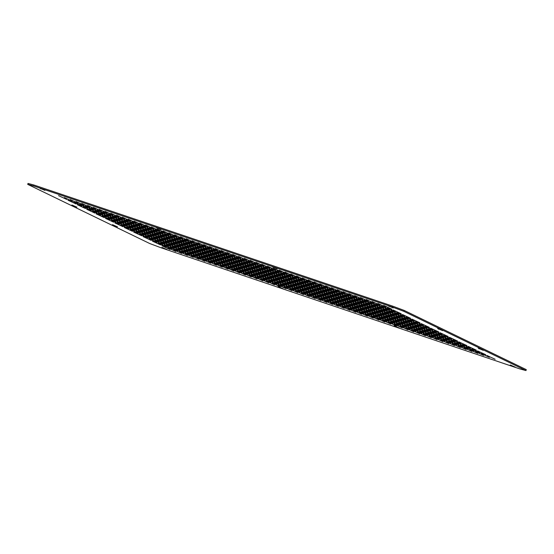 <?xml version="1.0" encoding="UTF-8"?>
<svg xmlns="http://www.w3.org/2000/svg" width="554" height="554" viewBox="0 0 554 554"><rect width="100%" height="100%" fill="white"/><g stroke="black" fill="none" stroke-linecap="round" stroke-linejoin="round"><path stroke-width="0.83" d="M155.965 227.389L161.006 229.557L155.965 227.389M278.032 286.591L283.08 288.752L278.032 286.591M394.15 325.794L399.192 327.954L394.15 325.794M272.076 266.592L277.125 268.759L272.076 266.592M39.846 188.194L44.895 190.354L39.846 188.194M510.262 364.996L515.31 367.157L510.262 364.996M71.895 205.015L76.944 207.175L71.895 205.015M478.213 348.168L483.261 350.336L478.213 348.168M112.462 224.689L117.503 226.849L112.462 224.689M388.188 305.794L393.236 307.962L388.188 305.794M161.92 247.389L166.969 249.549L161.92 247.389M437.653 328.501L442.694 330.662L437.653 328.501M170.03 249.522L161.823 245.713L170.03 249.522M160.639 244.972L152.433 241.163L160.639 244.972M151.249 240.415L143.043 236.606L151.249 240.415M141.859 235.866L133.653 232.057L141.859 235.866M132.468 231.309L124.262 227.5L132.468 231.309M123.078 226.752L114.872 222.95L123.078 226.752M113.688 222.202L105.482 218.394L113.688 222.202M104.297 217.646L96.091 213.844L104.297 217.646M94.907 213.096L86.701 209.287L94.907 213.096M85.517 208.539L77.311 204.731L85.517 208.539M76.127 203.99L67.92 200.181L76.127 203.99M66.736 199.433L58.53 195.624L66.736 199.433M175.833 251.481L167.633 247.68L175.833 251.481M166.442 246.932L158.243 243.123L166.442 246.932M157.052 242.375L148.853 238.566L157.052 242.375M147.662 237.825L139.463 234.017L147.662 237.825M138.271 233.269L130.072 229.46L138.271 233.269M128.881 228.712L120.682 224.91L128.881 228.712M119.491 224.162L111.292 220.353L119.491 224.162M110.101 219.606L101.901 215.804L110.101 219.606M100.71 215.056L92.511 211.247L100.71 215.056M91.32 210.499L83.121 206.69L91.32 210.499M81.93 205.949L73.73 202.141L81.93 205.949M72.539 201.393L64.34 197.584L72.539 201.393M181.643 253.441L173.437 249.639L181.643 253.441M172.252 248.891L164.046 245.083L172.252 248.891M162.862 244.335L154.656 240.526L162.862 244.335M153.472 239.785L145.266 235.976L153.472 239.785M144.082 235.228L135.875 231.42L144.082 235.228M134.691 230.679L126.485 226.87L134.691 230.679M125.301 226.122L117.095 222.313L125.301 226.122M115.911 221.565L107.705 217.764L115.911 221.565M106.52 217.016L98.314 213.207L106.52 217.016M97.13 212.459L88.924 208.657L97.13 212.459M87.74 207.909L79.534 204.101L87.74 207.909M78.349 203.353L70.143 199.544L78.349 203.353M187.446 255.401L179.24 251.599L187.446 255.401M178.056 250.851L169.849 247.042L178.056 250.851M168.665 246.295L160.459 242.486L168.665 246.295M159.275 241.745L151.069 237.936L159.275 241.745M149.885 237.188L141.679 233.379L149.885 237.188M140.494 232.638L132.288 228.83L140.494 232.638M131.104 228.082L122.898 224.273L131.104 228.082M121.714 223.525L113.508 219.723L121.714 223.525M112.323 218.975L104.117 215.167L112.323 218.975M102.933 214.419L94.727 210.617L102.933 214.419M93.543 209.869L85.337 206.06L93.543 209.869M84.153 205.312L75.953 201.504L84.153 205.312M193.249 257.361L185.05 253.559L193.249 257.361M183.859 252.811L175.66 249.002L183.859 252.811M174.468 248.254L166.269 244.453L174.468 248.254M165.078 243.705L156.879 239.896L165.078 243.705M155.688 239.148L147.489 235.339L155.688 239.148M146.298 234.598L138.098 230.789L146.298 234.598M136.907 230.042L128.708 226.233L136.907 230.042M127.517 225.485L119.318 221.683L127.517 225.485M118.127 220.935L109.927 217.126L118.127 220.935M108.736 216.379L100.537 212.577L108.736 216.379M99.353 211.829L91.147 208.02L99.353 211.829M89.963 207.272L81.757 203.463L89.963 207.272M199.059 259.32L190.853 255.519L199.059 259.32M189.669 254.771L181.463 250.962L189.669 254.771M180.279 250.214L172.072 246.412L180.279 250.214M170.888 245.664L162.682 241.856L170.888 245.664M161.498 241.108L153.292 237.299L161.498 241.108M152.108 236.558L143.901 232.749L152.108 236.558M142.717 232.001L134.511 228.193L142.717 232.001M133.327 227.452L125.121 223.643L133.327 227.452M123.937 222.895L115.731 219.086L123.937 222.895M114.546 218.338L106.34 214.537L114.546 218.338M105.156 213.789L96.95 209.98L105.156 213.789M95.766 209.232L87.56 205.43L95.766 209.232M204.862 261.287L196.656 257.478L204.862 261.287M195.472 256.731L187.266 252.922L195.472 256.731M186.082 252.174L177.876 248.372L186.082 252.174M176.691 247.624L168.485 243.815L176.691 247.624M167.301 243.067L159.095 239.259L167.301 243.067M157.911 238.518L149.705 234.709L157.911 238.518M148.52 233.961L140.314 230.152L148.52 233.961M139.13 229.411L130.931 225.603L139.13 229.411M129.74 224.855L121.541 221.046L129.74 224.855M120.35 220.298L112.15 216.496L120.35 220.298M110.959 215.748L102.76 211.94L110.959 215.748M101.569 211.192L93.37 207.39L101.569 211.192M210.665 263.247L202.466 259.438L210.665 263.247M201.275 258.69L193.076 254.882L201.275 258.69M191.885 254.134L183.686 250.332L191.885 254.134M182.495 249.584L174.295 245.775L182.495 249.584M173.104 245.027L164.905 241.225L173.104 245.027M163.714 240.478L155.515 236.669L163.714 240.478M154.331 235.921L146.124 232.112L154.331 235.921M144.94 231.371L136.734 227.562L144.94 231.371M135.55 226.815L127.344 223.006L135.55 226.815M126.16 222.265L117.954 218.456L126.16 222.265M116.769 217.708L108.563 213.899L116.769 217.708M107.379 213.151L99.173 209.35L107.379 213.151M216.476 265.207L208.269 261.398L216.476 265.207M207.085 260.65L198.879 256.841L207.085 260.65M197.695 256.093L189.489 252.292L197.695 256.093M188.305 251.544L180.098 247.735L188.305 251.544M178.914 246.987L170.708 243.185L178.914 246.987M169.524 242.437L161.318 238.629L169.524 242.437M160.134 237.881L151.928 234.072L160.134 237.881M150.743 233.331L142.537 229.522L150.743 233.331M141.353 228.774L133.147 224.966L141.353 228.774M131.963 224.225L123.757 220.416L131.963 224.225M122.573 219.668L114.366 215.859L122.573 219.668M113.182 215.111L104.976 211.309L113.182 215.111M222.279 267.166L214.073 263.358L222.279 267.166M212.888 262.61L204.682 258.801L212.888 262.61M203.498 258.06L195.292 254.251L203.498 258.06M194.108 253.503L185.902 249.695L194.108 253.503M184.717 248.947L176.518 245.145L184.717 248.947M175.327 244.397L167.128 240.588L175.327 244.397M165.937 239.84L157.738 236.039L165.937 239.84M156.547 235.291L148.347 231.482L156.547 235.291M147.156 230.734L138.957 226.925L147.156 230.734M137.766 226.184L129.567 222.376L137.766 226.184M128.376 221.628L120.176 217.819L128.376 221.628M118.985 217.071L110.786 213.269L118.985 217.071M228.082 269.126L219.883 265.318L228.082 269.126M218.692 264.57L210.492 260.761L218.692 264.57M209.301 260.02L201.102 256.211L209.301 260.02M199.918 255.463L191.712 251.654L199.918 255.463M190.528 250.907L182.321 247.105L190.528 250.907M181.137 246.357L172.931 242.548L181.137 246.357M171.747 241.8L163.541 237.998L171.747 241.8M162.357 237.251L154.15 233.442L162.357 237.251M152.966 232.694L144.76 228.885L152.966 232.694M143.576 228.144L135.37 224.335L143.576 228.144M134.186 223.587L125.98 219.779L134.186 223.587M124.795 219.038L116.589 215.229L124.795 219.038M233.892 271.086L225.686 267.277L233.892 271.086M224.502 266.529L216.295 262.721L224.502 266.529M215.111 261.98L206.905 258.171L215.111 261.98M205.721 257.423L197.515 253.614L205.721 257.423M196.331 252.866L188.125 249.065L196.331 252.866M186.94 248.317L178.734 244.508L186.94 248.317M177.55 243.76L169.344 239.958L177.55 243.76M168.16 239.21L159.954 235.402L168.16 239.21M158.769 234.654L150.563 230.845L158.769 234.654M149.379 230.104L141.173 226.295L149.379 230.104M139.989 225.547L131.783 221.738L139.989 225.547M130.599 220.998L122.392 217.189L130.599 220.998M239.695 273.046L231.496 269.237L239.695 273.046M230.305 268.489L222.106 264.68L230.305 268.489M220.914 263.939L212.715 260.131L220.914 263.939M211.524 259.383L203.325 255.574L211.524 259.383M202.134 254.833L193.935 251.024L202.134 254.833M192.744 250.276L184.544 246.468L192.744 250.276M183.353 245.72L175.154 241.918L183.353 245.72M173.963 241.17L165.764 237.361L173.963 241.17M164.573 236.613L156.373 232.812L164.573 236.613M155.182 232.064L146.983 228.255L155.182 232.064M145.792 227.507L137.593 223.698L145.792 227.507M136.402 222.957L128.203 219.149L136.402 222.957M245.505 275.006L237.299 271.197L245.505 275.006M236.115 270.449L227.909 266.64L236.115 270.449M226.724 265.899L218.518 262.09L226.724 265.899M217.334 261.343L209.128 257.534L217.334 261.343M207.944 256.793L199.738 252.984L207.944 256.793M198.554 252.236L190.347 248.427L198.554 252.236M189.163 247.68L180.957 243.878L189.163 247.68M179.773 243.13L171.567 239.321L179.773 243.13M170.383 238.573L162.177 234.771L170.383 238.573M160.992 234.023L152.786 230.215L160.992 234.023M151.602 229.467L143.396 225.658L151.602 229.467M142.212 224.917L134.006 221.108L142.212 224.917M251.308 276.965L243.102 273.157L251.308 276.965M241.918 272.409L233.712 268.607L241.918 272.409M232.528 267.859L224.322 264.05L232.528 267.859M223.137 263.302L214.931 259.494L223.137 263.302M213.747 258.753L205.541 254.944L213.747 258.753M204.357 254.196L196.151 250.387L204.357 254.196M194.966 249.646L186.76 245.838L194.966 249.646M185.576 245.09L177.37 241.281L185.576 245.09M176.186 240.533L167.98 236.731L176.186 240.533M166.796 235.983L158.589 232.174L166.796 235.983M157.405 231.427L149.199 227.618L157.405 231.427M148.015 226.877L139.809 223.068L148.015 226.877M257.111 278.925L248.912 275.116L257.111 278.925M247.721 274.368L239.522 270.567L247.721 274.368M238.331 269.819L230.132 266.01L238.331 269.819M228.941 265.262L220.741 261.453L228.941 265.262M219.55 260.712L211.351 256.904L219.55 260.712M210.16 256.156L201.961 252.347L210.16 256.156M200.77 251.606L192.57 247.797L200.77 251.606M191.379 247.049L183.18 243.241L191.379 247.049M181.989 242.493L173.79 238.691L181.989 242.493M172.599 237.943L164.4 234.134L172.599 237.943M163.208 233.386L155.009 229.585L163.208 233.386M153.825 228.837L145.619 225.028L153.825 228.837M262.921 280.885L254.715 277.076L262.921 280.885M253.531 276.328L245.325 272.526L253.531 276.328M244.141 271.779L235.935 267.97L244.141 271.779M234.751 267.222L226.544 263.42L234.751 267.222M225.36 262.672L217.154 258.863L225.36 262.672M215.97 258.116L207.764 254.307L215.97 258.116M206.58 253.566L198.374 249.757L206.58 253.566M197.189 249.009L188.983 245.2L197.189 249.009M187.799 244.453L179.593 240.651L187.799 244.453M178.409 239.903L170.203 236.094L178.409 239.903M169.018 235.346L160.812 231.544L169.018 235.346M159.628 230.796L151.422 226.988L159.628 230.796M268.725 282.845L260.519 279.036L268.725 282.845M259.334 278.288L251.128 274.486L259.334 278.288M249.944 273.738L241.738 269.93L249.944 273.738M240.554 269.182L232.348 265.38L240.554 269.182M231.163 264.632L222.957 260.823L231.163 264.632M221.773 260.075L213.567 256.267L221.773 260.075M212.383 255.526L204.177 251.717L212.383 255.526M202.993 250.969L194.786 247.16L202.993 250.969M193.602 246.419L185.403 242.61L193.602 246.419M184.212 241.863L176.013 238.054L184.212 241.863M174.822 237.306L166.622 233.504L174.822 237.306M165.431 232.756L157.232 228.947L165.431 232.756M274.528 284.804L266.329 280.996L274.528 284.804M265.137 280.248L256.938 276.446L265.137 280.248M255.747 275.698L247.548 271.889L255.747 275.698M246.357 271.141L238.158 267.34L246.357 271.141M236.967 266.592L228.767 262.783L236.967 266.592M227.576 262.035L219.377 258.226L227.576 262.035M218.186 257.485L209.987 253.677L218.186 257.485M208.796 252.929L200.596 249.12L208.796 252.929M199.412 248.379L191.206 244.57L199.412 248.379M190.022 243.822L181.816 240.014L190.022 243.822M180.632 239.266L172.426 235.464L180.632 239.266M171.241 234.716L163.035 230.907L171.241 234.716M280.338 286.764L272.132 282.956L280.338 286.764M270.948 282.215L262.741 278.406L270.948 282.215M261.557 277.658L253.351 273.849L261.557 277.658M252.167 273.101L243.961 269.299L252.167 273.101M242.777 268.552L234.571 264.743L242.777 268.552M233.386 263.995L225.18 260.193L233.386 263.995M223.996 259.445L215.79 255.636L223.996 259.445M214.606 254.888L206.4 251.08L214.606 254.888M205.215 250.339L197.009 246.53L205.215 250.339M195.825 245.782L187.619 241.973L195.825 245.782M186.435 241.225L178.229 237.424L186.435 241.225M177.045 236.676L168.838 232.867L177.045 236.676M286.141 288.724L277.935 284.915L286.141 288.724M276.751 284.174L268.545 280.366L276.751 284.174M267.36 279.618L259.154 275.809L267.36 279.618M257.97 275.061L249.764 271.259L257.97 275.061M248.58 270.511L240.374 266.703L248.58 270.511M239.189 265.955L230.99 262.153L239.189 265.955M229.799 261.405L221.6 257.596L229.799 261.405M220.409 256.848L212.21 253.039L220.409 256.848M211.019 252.299L202.819 248.49L211.019 252.299M201.628 247.742L193.429 243.933L201.628 247.742M192.238 243.192L184.039 239.383L192.238 243.192M182.848 238.636L174.648 234.827L182.848 238.636M291.944 290.684L283.745 286.875L291.944 290.684M282.554 286.134L274.355 282.325L282.554 286.134M273.164 281.577L264.964 277.769L273.164 281.577M263.773 277.028L255.574 273.219L263.773 277.028M254.39 272.471L246.184 268.662L254.39 272.471M245 267.914L236.793 264.113L245 267.914M235.609 263.365L227.403 259.556L235.609 263.365M226.219 258.808L218.013 254.999L226.219 258.808M216.829 254.258L208.623 250.45L216.829 254.258M207.438 249.702L199.232 245.893L207.438 249.702M198.048 245.152L189.842 241.343L198.048 245.152M188.658 240.595L180.452 236.787L188.658 240.595M297.754 292.644L289.548 288.835L297.754 292.644M288.364 288.094L280.158 284.285L288.364 288.094M278.974 283.537L270.767 279.728L278.974 283.537M269.583 278.987L261.377 275.179L269.583 278.987M260.193 274.431L251.987 270.622L260.193 274.431M250.803 269.874L242.597 266.072L250.803 269.874M241.412 265.324L233.206 261.516L241.412 265.324M232.022 260.768L223.816 256.966L232.022 260.768M222.632 256.218L214.426 252.409L222.632 256.218M213.242 251.661L205.035 247.853L213.242 251.661M203.851 247.112L195.645 243.303L203.851 247.112M194.461 242.555L186.255 238.746L194.461 242.555M303.557 294.603L295.351 290.795L303.557 294.603M294.167 290.054L285.968 286.245L294.167 290.054M284.777 285.497L276.578 281.688L284.777 285.497M275.386 280.947L267.187 277.139L275.386 280.947M265.996 276.391L257.797 272.582L265.996 276.391M256.606 271.834L248.407 268.032L256.606 271.834M247.216 267.284L239.016 263.475L247.216 267.284M237.825 262.728L229.626 258.926L237.825 262.728M228.435 258.178L220.236 254.369L228.435 258.178M219.045 253.621L210.845 249.812L219.045 253.621M209.654 249.071L201.455 245.263L209.654 249.071M200.264 244.515L192.065 240.706L200.264 244.515M309.367 296.563L301.161 292.761L309.367 296.563M299.977 292.013L291.771 288.205L299.977 292.013M290.587 287.457L282.381 283.648L290.587 287.457M281.197 282.907L272.99 279.098L281.197 282.907M271.806 278.35L263.6 274.542L271.806 278.35M262.416 273.801L254.21 269.992L262.416 273.801M253.026 269.244L244.82 265.435L253.026 269.244M243.635 264.687L235.429 260.886L243.635 264.687M234.245 260.138L226.039 256.329L234.245 260.138M224.855 255.581L216.649 251.772L224.855 255.581M215.464 251.031L207.258 247.222L215.464 251.031M206.074 246.475L197.868 242.666L206.074 246.475M315.171 298.523L306.964 294.721L315.171 298.523M305.78 293.973L297.574 290.164L305.78 293.973M296.39 289.417L288.184 285.608L296.39 289.417M287 284.867L278.794 281.058L287 284.867M277.609 280.31L269.403 276.501L277.609 280.31M268.219 275.76L260.013 271.952L268.219 275.76M258.829 271.204L250.623 267.395L258.829 271.204M249.439 266.647L241.232 262.845L249.439 266.647M240.048 262.097L231.842 258.289L240.048 262.097M230.658 257.541L222.452 253.739L230.658 257.541M221.268 252.991L213.061 249.182L221.268 252.991M211.877 248.434L203.671 244.626L211.877 248.434M320.974 300.483L312.775 296.681L320.974 300.483M311.583 295.933L303.384 292.124L311.583 295.933M302.193 291.376L293.994 287.574L302.193 291.376M292.803 286.827L284.604 283.018L292.803 286.827M283.413 282.27L275.213 278.461L283.413 282.27M274.022 277.72L265.823 273.911L274.022 277.72M264.632 273.164L256.433 269.355L264.632 273.164M255.242 268.607L247.042 264.805L255.242 268.607M245.851 264.057L237.652 260.248L245.851 264.057M236.461 259.501L228.262 255.699L236.461 259.501M227.071 254.951L218.872 251.142L227.071 254.951M217.68 250.394L209.481 246.585L217.68 250.394M326.784 302.442L318.578 298.641L326.784 302.442M317.394 297.893L309.187 294.084L317.394 297.893M308.003 293.336L299.797 289.534L308.003 293.336M298.613 288.786L290.407 284.978L298.613 288.786M289.223 284.23L281.017 280.421L289.223 284.23M279.832 279.68L271.626 275.871L279.832 279.68M270.442 275.123L262.236 271.315L270.442 275.123M261.052 270.574L252.846 266.765L261.052 270.574M251.661 266.017L243.455 262.208L251.661 266.017M242.271 261.46L234.065 257.658L242.271 261.46M232.881 256.911L224.675 253.102L232.881 256.911M223.491 252.354L215.284 248.552L223.491 252.354M332.587 304.409L324.381 300.6L332.587 304.409M323.197 299.853L314.991 296.044L323.197 299.853M313.806 295.296L305.6 291.494L313.806 295.296M304.416 290.746L296.21 286.937L304.416 290.746M295.026 286.189L286.82 282.381L295.026 286.189M285.635 281.64L277.429 277.831L285.635 281.64M276.245 277.083L268.039 273.274L276.245 277.083M266.855 272.533L258.649 268.725L266.855 272.533M257.465 267.977L249.258 264.168L257.465 267.977M248.074 263.42L239.875 259.618L248.074 263.42M238.684 258.87L230.485 255.062L238.684 258.87M229.294 254.314L221.094 250.512L229.294 254.314M338.39 306.369L330.191 302.56L338.39 306.369M329 301.812L320.801 298.004L329 301.812M319.61 297.256L311.41 293.454L319.61 297.256M310.219 292.706L302.02 288.897L310.219 292.706M300.829 288.149L292.63 284.347L300.829 288.149M291.439 283.6L283.239 279.791L291.439 283.6M282.048 279.043L273.849 275.234L282.048 279.043M272.658 274.493L264.459 270.684L272.658 274.493M263.268 269.937L255.069 266.128L263.268 269.937M253.884 265.387L245.678 261.578L253.884 265.387M244.494 260.83L236.288 257.021L244.494 260.83M235.104 256.273L226.898 252.472L235.104 256.273M344.2 308.329L335.994 304.52L344.2 308.329M334.81 303.772L326.604 299.963L334.81 303.772M325.42 299.215L317.213 295.414L325.42 299.215M316.029 294.666L307.823 290.857L316.029 294.666M306.639 290.109L298.433 286.307L306.639 290.109M297.249 285.559L289.043 281.751L297.249 285.559M287.858 281.003L279.652 277.194L287.858 281.003M278.468 276.453L270.262 272.644L278.468 276.453M269.078 271.896L260.872 268.088L269.078 271.896M259.688 267.347L251.481 263.538L259.688 267.347M250.297 262.79L242.091 258.981L250.297 262.79M240.907 258.233L232.701 254.431L240.907 258.233M350.003 310.288L341.797 306.48L350.003 310.288M340.613 305.732L332.407 301.923L340.613 305.732M331.223 301.182L323.017 297.373L331.223 301.182M321.832 296.625L313.626 292.817L321.832 296.625M312.442 292.069L304.236 288.267L312.442 292.069M303.052 287.519L294.846 283.71L303.052 287.519M293.662 282.962L285.462 279.154L293.662 282.962M284.271 278.413L276.072 274.604L284.271 278.413M274.881 273.856L266.682 270.047L274.881 273.856M265.491 269.306L257.291 265.498L265.491 269.306M256.1 264.75L247.901 260.941L256.1 264.75M246.71 260.193L238.511 256.391L246.71 260.193M355.806 312.248L347.607 308.44L355.806 312.248M346.416 307.692L338.217 303.883L346.416 307.692M337.026 303.142L328.827 299.333L337.026 303.142M327.636 298.585L319.436 294.776L327.636 298.585M318.245 294.029L310.046 290.227L318.245 294.029M308.862 289.479L300.656 285.67L308.862 289.479M299.472 284.922L291.266 281.12L299.472 284.922M290.081 280.372L281.875 276.564L290.081 280.372M280.691 275.816L272.485 272.007L280.691 275.816M271.301 271.266L263.095 267.457L271.301 271.266M261.91 266.709L253.704 262.901L261.91 266.709M252.52 262.16L244.314 258.351L252.52 262.16M361.617 314.208L353.41 310.399L361.617 314.208M352.226 309.651L344.02 305.843L352.226 309.651M342.836 305.102L334.63 301.293L342.836 305.102M333.446 300.545L325.24 296.736L333.446 300.545M324.055 295.988L315.849 292.187L324.055 295.988M314.665 291.439L306.459 287.63L314.665 291.439M305.275 286.882L297.069 283.08L305.275 286.882M295.884 282.332L287.678 278.524L295.884 282.332M286.494 277.776L278.288 273.967L286.494 277.776M277.104 273.226L268.898 269.417L277.104 273.226M267.714 268.669L259.507 264.86L267.714 268.669M258.323 264.119L250.117 260.311L258.323 264.119M367.42 316.168L359.214 312.359L367.42 316.168M358.029 311.611L349.823 307.802L358.029 311.611M348.639 307.061L340.44 303.253L348.639 307.061M339.249 302.505L331.05 298.696L339.249 302.505M329.859 297.955L321.659 294.146L329.859 297.955M320.468 293.398L312.269 289.59L320.468 293.398M311.078 288.842L302.879 285.04L311.078 288.842M301.688 284.292L293.488 280.483L301.688 284.292M292.297 279.735L284.098 275.934L292.297 279.735M282.907 275.186L274.708 271.377L282.907 275.186M273.517 270.629L265.318 266.82L273.517 270.629M264.126 266.079L255.927 262.271L264.126 266.079M373.223 318.128L365.024 314.319L373.223 318.128M363.833 313.571L355.633 309.762L363.833 313.571M354.449 309.021L346.243 305.212L354.449 309.021M345.059 304.465L336.853 300.656L345.059 304.465M335.669 299.915L327.462 296.106L335.669 299.915M326.278 295.358L318.072 291.549L326.278 295.358M316.888 290.802L308.682 287L316.888 290.802M307.498 286.252L299.292 282.443L307.498 286.252M298.107 281.695L289.901 277.893L298.107 281.695M288.717 277.145L280.511 273.337L288.717 277.145M279.327 272.589L271.121 268.78L279.327 272.589M269.937 268.039L261.73 264.23L269.937 268.039M379.033 320.087L370.827 316.279L379.033 320.087M369.643 315.531L361.437 311.729L369.643 315.531M360.252 310.981L352.046 307.172L360.252 310.981M350.862 306.424L342.656 302.616L350.862 306.424M341.472 301.875L333.266 298.066L341.472 301.875M332.081 297.318L323.875 293.509L332.081 297.318M322.691 292.768L314.485 288.959L322.691 292.768M313.301 288.212L305.095 284.403L313.301 288.212M303.911 283.655L295.704 279.853L303.911 283.655M294.52 279.105L286.314 275.296L294.52 279.105M285.13 274.549L276.924 270.74L285.13 274.549M275.74 269.999L267.534 266.19L275.74 269.999M384.836 322.047L376.637 318.238L384.836 322.047M375.446 317.49L367.247 313.689L375.446 317.49M366.055 312.941L357.856 309.132L366.055 312.941M356.665 308.384L348.466 304.575L356.665 308.384M347.275 303.834L339.076 300.026L347.275 303.834M337.885 299.278L329.685 295.469L337.885 299.278M328.494 294.728L320.295 290.919L328.494 294.728M319.104 290.171L310.905 286.363L319.104 290.171M309.714 285.615L301.514 281.813L309.714 285.615M300.323 281.065L292.124 277.256L300.323 281.065M290.933 276.508L282.734 272.707L290.933 276.508M281.543 271.959L273.344 268.15L281.543 271.959M390.646 324.007L382.44 320.198L390.646 324.007M381.256 319.45L373.05 315.648L381.256 319.45M371.866 314.901L363.659 311.092L371.866 314.901M362.475 310.344L354.269 306.535L362.475 310.344M353.085 305.794L344.879 301.985L353.085 305.794M343.695 301.238L335.489 297.429L343.695 301.238M334.304 296.688L326.098 292.879L334.304 296.688M324.914 292.131L316.708 288.322L324.914 292.131M315.524 287.574L307.318 283.773L315.524 287.574M306.133 283.025L297.927 279.216L306.133 283.025M296.743 278.468L288.537 274.666L296.743 278.468M287.353 273.918L279.147 270.11L287.353 273.918M396.449 325.967L388.243 322.158L396.449 325.967M387.059 321.41L378.853 317.608L387.059 321.41M377.669 316.86L369.463 313.052L377.669 316.86M368.278 312.304L360.072 308.502L368.278 312.304M358.888 307.754L350.682 303.945L358.888 307.754M349.498 303.197L341.292 299.389L349.498 303.197M340.108 298.648L331.901 294.839L340.108 298.648M330.717 294.091L322.511 290.282L330.717 294.091M321.327 289.541L313.121 285.732L321.327 289.541M311.937 284.985L303.731 281.176L311.937 284.985M302.546 280.428L294.34 276.626L302.546 280.428M293.156 275.878L284.957 272.069L293.156 275.878M402.252 327.926L394.053 324.118L402.252 327.926M392.862 323.37L384.663 319.568L392.862 323.37M383.472 318.82L375.273 315.011L383.472 318.82M374.082 314.263L365.882 310.462L374.082 314.263M364.691 309.714L356.492 305.905L364.691 309.714M355.301 305.157L347.102 301.348L355.301 305.157M345.911 300.607L337.711 296.799L345.911 300.607M336.52 296.051L328.321 292.242L336.52 296.051M327.13 291.501L318.931 287.692L327.13 291.501M317.74 286.944L309.541 283.136L317.74 286.944M308.356 282.388L300.15 278.586L308.356 282.388M298.966 277.838L290.76 274.029L298.966 277.838M408.063 329.886L399.856 326.077L408.063 329.886M398.672 325.337L390.466 321.528L398.672 325.337M389.282 320.78L381.076 316.971L389.282 320.78M379.892 316.223L371.686 312.421L379.892 316.223M370.501 311.673L362.295 307.865L370.501 311.673M361.111 307.117L352.905 303.315L361.111 307.117M351.721 302.567L343.515 298.758L351.721 302.567M342.33 298.01L334.124 294.202L342.33 298.01M332.94 293.461L324.734 289.652L332.94 293.461M323.55 288.904L315.344 285.095L323.55 288.904M314.16 284.347L305.953 280.546L314.16 284.347M304.769 279.798L296.563 275.989L304.769 279.798M413.866 331.846L405.66 328.037L413.866 331.846M404.475 327.296L396.269 323.488L404.475 327.296M395.085 322.74L386.879 318.931L395.085 322.74M385.695 318.183L377.489 314.381L385.695 318.183M376.304 313.633L368.098 309.825L376.304 313.633M366.914 309.077L358.708 305.275L366.914 309.077M357.524 304.527L349.318 300.718L357.524 304.527M348.134 299.97L339.934 296.161L348.134 299.97M338.743 295.421L330.544 291.612L338.743 295.421M329.353 290.864L321.154 287.055L329.353 290.864M319.963 286.314L311.764 282.505L319.963 286.314M310.572 281.757L302.373 277.949L310.572 281.757M419.669 333.806L411.47 329.997L419.669 333.806M410.279 329.256L402.079 325.447L410.279 329.256M400.888 324.699L392.689 320.891L400.888 324.699M391.498 320.143L383.299 316.341L391.498 320.143M382.108 315.593L373.908 311.784L382.108 315.593M372.717 311.036L364.518 307.235L372.717 311.036M363.334 306.487L355.128 302.678L363.334 306.487M353.944 301.93L345.738 298.121L353.944 301.93M344.553 297.38L336.347 293.572L344.553 297.38M335.163 292.824L326.957 289.015L335.163 292.824M325.773 288.274L317.567 284.465L325.773 288.274M316.382 283.717L308.176 279.909L316.382 283.717M425.479 335.766L417.273 331.957L425.479 335.766M416.089 331.216L407.882 327.407L416.089 331.216M406.698 326.659L398.492 322.85L406.698 326.659M397.308 322.109L389.102 318.301L397.308 322.109M387.918 317.553L379.712 313.744L387.918 317.553M378.527 312.996L370.321 309.194L378.527 312.996M369.137 308.446L360.931 304.638L369.137 308.446M359.747 303.89L351.541 300.088L359.747 303.89M350.357 299.34L342.15 295.531L350.357 299.34M340.966 294.783L332.76 290.975L340.966 294.783M331.576 290.234L323.37 286.425L331.576 290.234M322.186 285.677L313.979 281.868L322.186 285.677M431.282 337.725L423.076 333.917L431.282 337.725M421.892 333.176L413.686 329.367L421.892 333.176M412.501 328.619L404.295 324.81L412.501 328.619M403.111 324.069L394.905 320.26L403.111 324.069M393.721 319.513L385.522 315.704L393.721 319.513M384.331 314.956L376.131 311.154L384.331 314.956M374.94 310.406L366.741 306.597L374.94 310.406M365.55 305.85L357.351 302.048L365.55 305.85M356.16 301.3L347.96 297.491L356.16 301.3M346.769 296.743L338.57 292.934L346.769 296.743M337.379 292.193L329.18 288.385L337.379 292.193M327.989 287.637L319.79 283.828L327.989 287.637M437.085 339.685L428.886 335.883L437.085 339.685M427.695 335.135L419.496 331.327L427.695 335.135M418.305 330.579L410.105 326.77L418.305 330.579M408.921 326.029L400.715 322.22L408.921 326.029M399.531 321.472L391.325 317.664L399.531 321.472M390.141 316.923L381.935 313.114L390.141 316.923M380.75 312.366L372.544 308.557L380.75 312.366M371.36 307.809L363.154 304.007L371.36 307.809M361.97 303.26L353.764 299.451L361.97 303.26M352.579 298.703L344.373 294.894L352.579 298.703M343.189 294.153L334.983 290.344L343.189 294.153M333.799 289.597L325.593 285.788L333.799 289.597M442.895 341.645L434.689 337.843L442.895 341.645M433.505 337.095L425.299 333.286L433.505 337.095M424.115 332.538L415.909 328.73L424.115 332.538M414.724 327.989L406.518 324.18L414.724 327.989M405.334 323.432L397.128 319.623L405.334 323.432M395.944 318.882L387.738 315.074L395.944 318.882M386.554 314.326L378.347 310.517L386.554 314.326M377.163 309.769L368.957 305.967L377.163 309.769M367.773 305.219L359.567 301.411L367.773 305.219M358.383 300.663L350.176 296.861L358.383 300.663M348.992 296.113L340.786 292.304L348.992 296.113M339.602 291.556L331.396 287.748L339.602 291.556M448.698 343.605L440.499 339.803L448.698 343.605M439.308 339.055L431.109 335.246L439.308 339.055M429.918 334.498L421.719 330.696L429.918 334.498M420.528 329.949L412.328 326.14L420.528 329.949M411.137 325.392L402.938 321.583L411.137 325.392M401.747 320.842L393.548 317.033L401.747 320.842M392.357 316.286L384.157 312.477L392.357 316.286M382.966 311.729L374.767 307.927L382.966 311.729M373.576 307.179L365.377 303.37L373.576 307.179M364.186 302.623L355.987 298.821L364.186 302.623M354.795 298.073L346.596 294.264L354.795 298.073M345.405 293.516L337.206 289.707L345.405 293.516M454.509 345.564L446.302 341.763L454.509 345.564M445.118 341.015L436.912 337.206L445.118 341.015M435.728 336.458L427.522 332.656L435.728 336.458M426.338 331.908L418.131 328.1L426.338 331.908M416.947 327.352L408.741 323.543L416.947 327.352M407.557 322.802L399.351 318.993L407.557 322.802M398.167 318.245L389.961 314.437L398.167 318.245M388.776 313.696L380.57 309.887L388.776 313.696M379.386 309.139L371.18 305.33L379.386 309.139M369.996 304.582L361.79 300.78L369.996 304.582M360.606 300.033L352.399 296.224L360.606 300.033M351.215 295.476L343.009 291.674L351.215 295.476M460.312 347.524L452.106 343.722L460.312 347.524M450.921 342.974L442.715 339.166L450.921 342.974M441.531 338.418L433.325 334.616L441.531 338.418M432.141 333.868L423.935 330.059L432.141 333.868M422.75 329.311L414.544 325.503L422.75 329.311M413.36 324.762L405.154 320.953L413.36 324.762M403.97 320.205L395.764 316.396L403.97 320.205M394.58 315.655L386.373 311.847L394.58 315.655M385.189 311.099L376.983 307.29L385.189 311.099M375.799 306.542L367.593 302.74L375.799 306.542M366.409 301.992L358.203 298.184L366.409 301.992M357.018 297.436L348.812 293.634L357.018 297.436M466.115 349.491L457.916 345.682L466.115 349.491M456.725 344.934L448.525 341.126L456.725 344.934M447.334 340.378L439.135 336.576L447.334 340.378M437.944 335.828L429.745 332.019L437.944 335.828M428.554 331.271L420.354 327.469L428.554 331.271M419.163 326.721L410.964 322.913L419.163 326.721M409.773 322.165L401.574 318.356L409.773 322.165M400.383 317.615L392.184 313.806L400.383 317.615M390.992 313.058L382.793 309.25L390.992 313.058M381.602 308.502L373.403 304.7L381.602 308.502M372.212 303.952L364.013 300.143L372.212 303.952M362.828 299.395L354.622 295.594L362.828 299.395M471.925 351.451L463.719 347.642L471.925 351.451M462.535 346.894L454.328 343.085L462.535 346.894M453.144 342.337L444.938 338.536L453.144 342.337M443.754 337.788L435.548 333.979L443.754 337.788M434.364 333.231L426.158 329.429L434.364 333.231M424.973 328.681L416.767 324.873L424.973 328.681M415.583 324.125L407.377 320.316L415.583 324.125M406.193 319.575L397.987 315.766L406.193 319.575M396.803 315.018L388.596 311.209L396.803 315.018M387.412 310.469L379.206 306.66L387.412 310.469M378.022 305.912L369.816 302.103L378.022 305.912M368.632 301.355L360.425 297.553L368.632 301.355M477.728 353.41L469.522 349.602L477.728 353.41M468.338 348.854L460.132 345.045L468.338 348.854M458.947 344.304L450.741 340.495L458.947 344.304M449.557 339.747L441.351 335.939L449.557 339.747M440.167 335.191L431.961 331.389L440.167 335.191M430.777 330.641L422.57 326.832L430.777 330.641M421.386 326.084L413.18 322.276L421.386 326.084M411.996 321.535L403.79 317.726L411.996 321.535M402.606 316.978L394.406 313.169L402.606 316.978M393.215 312.428L385.016 308.62L393.215 312.428M383.825 307.872L375.626 304.063L383.825 307.872M374.435 303.315L366.236 299.513L374.435 303.315M483.531 355.37L475.332 351.561L483.531 355.37M474.141 350.814L465.942 347.005L474.141 350.814M464.751 346.264L456.551 342.455L464.751 346.264M455.36 341.707L447.161 337.898L455.36 341.707M445.97 337.151L437.771 333.349L445.97 337.151M436.58 332.601L428.381 328.792L436.58 332.601M427.189 328.044L418.99 324.242L427.189 328.044M417.799 323.494L409.6 319.686L417.799 323.494M408.416 318.938L400.21 315.129L408.416 318.938M399.025 314.388L390.819 310.579L399.025 314.388M389.635 309.831L381.429 306.023L389.635 309.831M380.245 305.282L372.039 301.473L380.245 305.282M489.341 357.33L481.135 353.521L489.341 357.33M479.951 352.773L471.745 348.965L479.951 352.773M470.561 348.224L462.355 344.415L470.561 348.224M461.17 343.667L452.964 339.858L461.17 343.667M451.78 339.11L443.574 335.308L451.78 339.11M442.39 334.561L434.184 330.752L442.39 334.561M432.999 330.004L424.793 326.202L432.999 330.004M423.609 325.454L415.403 321.645L423.609 325.454M414.219 320.898L406.013 317.089L414.219 320.898M404.829 316.348L396.622 312.539L404.829 316.348M395.438 311.791L387.232 307.982L395.438 311.791M386.048 307.241L377.842 303.433L386.048 307.241M495.144 359.29L486.938 355.481L495.144 359.29M485.754 354.733L477.548 350.924L485.754 354.733M476.364 350.183L468.158 346.375L476.364 350.183M466.974 345.627L458.767 341.818L466.974 345.627M457.583 341.077L449.377 337.268L457.583 341.077M448.193 336.52L439.994 332.712L448.193 336.52M438.803 331.964L430.603 328.162L438.803 331.964M429.412 327.414L421.213 323.605L429.412 327.414M420.022 322.857L411.823 319.056L420.022 322.857M410.632 318.308L402.433 314.499L410.632 318.308M525.975 370.564L520.088 368.992L161.297 247.853L149.774 243.552L27.7 184.35L28.025 183.436L33.912 185.008L392.703 306.147L404.226 310.448L526.3 369.65L525.975 370.564L403.908 311.369L392.377 307.061L392.703 306.147M33.912 185.008L33.593 185.929L392.377 307.061M404.226 310.448L403.908 311.369M393.042 309.942L401.241 313.751L393.042 309.942M383.652 305.392L391.851 309.201L383.652 305.392M33.593 185.929L27.7 184.35M438.533 329.221L438.657 328.854M162.8 248.116L162.931 247.742M389.067 306.521L389.199 306.147M113.341 225.409L113.473 225.035M479.092 348.895L479.224 348.521M72.775 205.742L72.906 205.368M511.141 365.716L511.273 365.342M40.726 188.914L40.858 188.54M272.956 267.319L273.087 266.945M395.023 326.514L395.154 326.147M278.911 287.318L279.043 286.944M156.844 228.116L156.976 227.742"/></g></svg>
